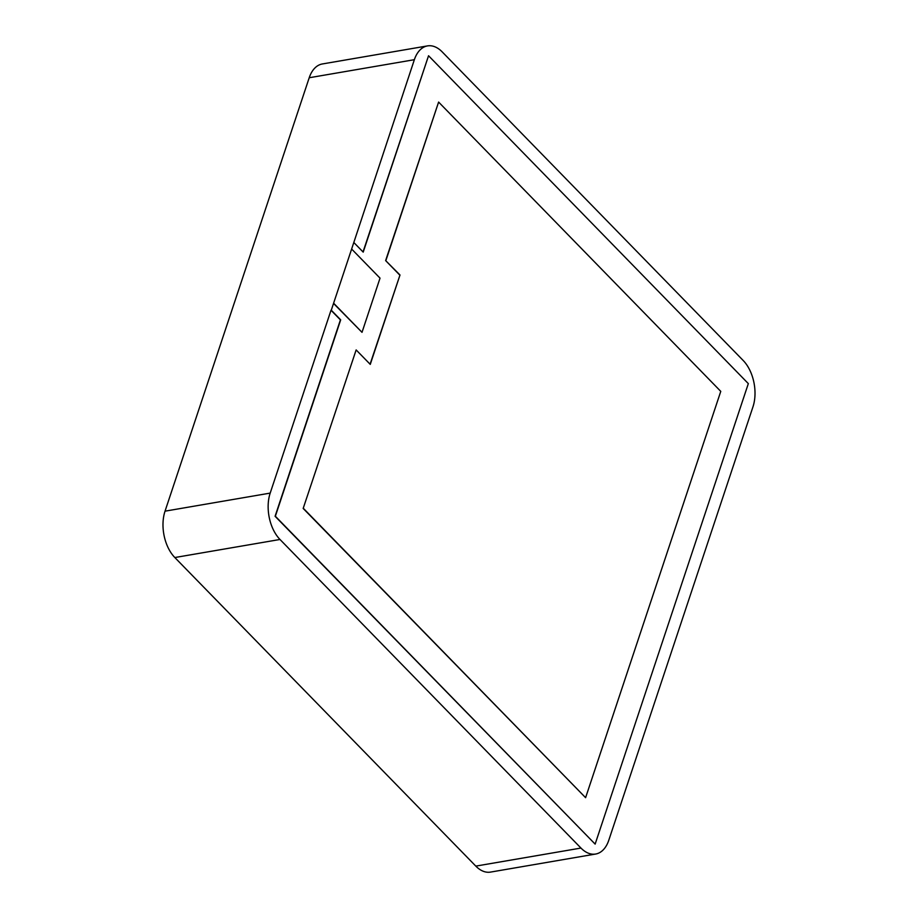 <?xml version="1.0" encoding="UTF-8"?>
<svg xmlns="http://www.w3.org/2000/svg" width="918" height="918" viewBox="0 0 918 918"><rect width="100%" height="100%" fill="white"/><g stroke="black" fill="none" stroke-linecap="round" stroke-linejoin="round"><path stroke-width="1.38" d="M333.796 303.388L362.013 332.327L333.532 303.433L331.283 310.215L340.681 319.854L275.354 516.249L595.139 844.112L748.331 383.609L428.545 55.746L363.207 252.129L353.809 242.49L333.532 303.433M303.433 508.4L585.604 797.685L303.169 508.446L356.15 349.93L370.264 364.389L399.996 274.998L370.08 364.205M399.732 275.044L385.629 260.586L438.609 102.07L720.768 391.366L585.604 797.685M303.169 508.446L356.15 349.93M475.811 866.11L580.968 848.06A33.553 20.368 80.3 0 0 595.656 854.038L490.499 872.1A33.553 20.368 -99.7 0 1 475.811 866.11L174.833 557.536A33.553 20.368 -99.7 0 1 165.033 511.165L270.19 493.104L331.019 310.25L340.417 319.9L275.09 516.283L595.139 844.112M270.19 493.104A33.553 20.368 80.3 0 0 279.99 539.474L174.833 557.536M580.968 848.06L279.99 539.474M595.656 854.038A33.553 20.368 80.3 0 0 608.783 840.257L752.967 406.835A33.553 20.368 80.3 0 0 743.167 360.464L442.189 51.89A33.553 20.368 80.3 0 0 427.501 45.9A33.553 20.368 80.3 0 0 414.362 59.693L309.217 77.743A33.553 20.368 -99.7 0 1 322.344 63.962L427.501 45.9M353.809 242.49L414.362 59.693M428.545 55.746L363.023 251.945M165.033 511.165L309.217 77.743M399.996 274.998L385.629 260.586M385.893 260.54L438.609 102.07M362.013 332.327L380.029 278.143L351.812 249.214"/></g></svg>
